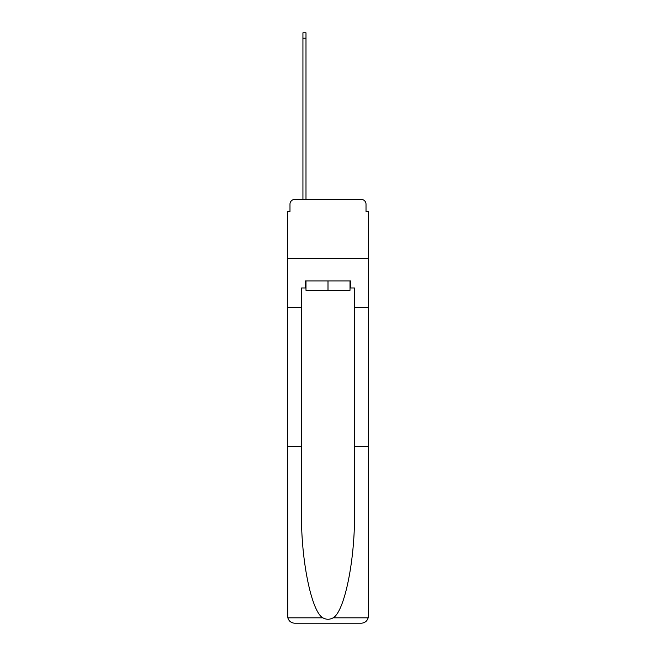 <?xml version="1.0" encoding="UTF-8"?>
<svg xmlns="http://www.w3.org/2000/svg" width="656" height="656" viewBox="0 0 656 656"><rect width="100%" height="100%" fill="white"/><g stroke="black" fill="none" stroke-linecap="round" stroke-linejoin="round"><path stroke-width="0.98" d="M289.985 204.18L289.985 211.47L289.985 204.18A4.707 4.707 0 0 1 294.692 199.465L302.933 199.465L302.933 32.8L305.991 32.8L305.991 199.465L309.64 199.465M350.009 287.984L350.714 287.984L350.714 280.916L305.286 280.916L305.286 287.984L301.514 287.984L301.514 512.492C300.784 559.273 311.411 611.679 322.875 617.829C326.286 619.731 329.706 619.731 333.125 617.829C344.589 611.679 355.216 559.273 354.486 512.492L354.486 446.646L368.369 446.646L368.369 616.14L368.369 211.47L366.015 211.47L366.015 204.18A4.707 4.707 0 0 0 361.308 199.465L294.692 199.465M301.514 307.754L287.631 307.754L287.631 258.316L368.369 258.316L287.631 258.316L287.631 211.47L289.985 211.47M346.36 199.465L361.308 199.465M366.015 211.47L366.015 204.18M301.514 446.646L287.631 446.646L287.836 617.829C288.902 621.175 291.19 622.962 294.692 623.2L312.584 623.2M294.692 623.2L361.308 623.2L294.692 623.2M343.416 623.2L361.308 623.2C364.81 622.962 367.098 621.175 368.164 617.829L368.369 616.14M287.631 616.14L287.631 307.754M350.714 287.984L354.486 287.984L354.486 307.754L368.369 307.754M354.486 446.646L354.486 307.754M305.286 287.984L305.991 287.984M305.991 280.916L305.991 290.337L350.009 290.337L350.009 280.916M328 280.916L328 290.337M287.836 617.829L322.875 617.829M333.125 617.829L368.164 617.829M302.933 38.212L305.991 38.212"/></g></svg>
